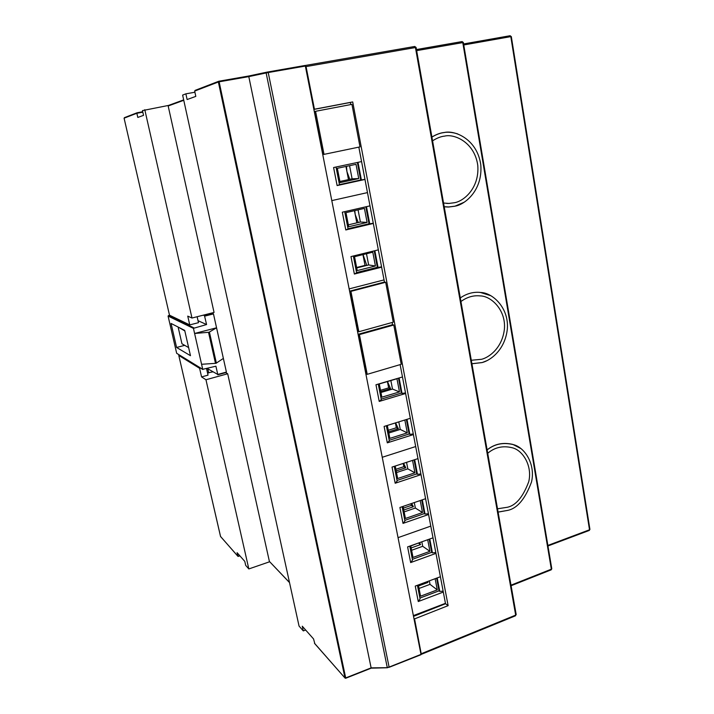 <?xml version="1.0" encoding="UTF-8"?>
<svg xmlns="http://www.w3.org/2000/svg" width="714" height="714" viewBox="0 0 714 714"><rect width="100%" height="100%" fill="white"/><g stroke="black" fill="none" stroke-linecap="round" stroke-linejoin="round"><path stroke-width="1.07" d="M486.877 360.686L482.129 362.578L471.918 363.765M460.298 297.952C466.599 293.57 473.284 291.731 480.352 292.428L490.991 295.774M507.922 510.349L498.104 512.125M487.118 449.9C494.454 443.929 503.049 442.109 512.911 444.438L520.97 448.606M464.207 202.214L454.836 206.23L448.767 207.015L444.206 206.765M431.899 137.026C436.272 134.41 440.297 132.911 443.992 132.527C447.937 131.822 452.524 132.295 457.745 133.937M305.146 65.545L306.056 66.58L314.437 109.233L352.707 101.941L448.124 605.65L414.557 618.895L421.322 654.345L515.553 615.771L515.678 615.111L421.394 653.685M448.008 206.971L446.812 206.998M514.714 445.063L515.606 445.482M481.664 292.588L482.789 292.838M313.865 109.358L314.437 109.233M319.747 108.296L352.707 101.941M392.129 322.487L392.548 324.7L393.78 325.013L401.232 364.301L367.21 374.332L359.41 334.598L358.241 334.259L366.032 373.904L367.21 374.332M400.135 364.631L445.527 603.732L448.124 605.65M313.874 109.42L350.36 102.459L350.752 104.565M315.57 111.304L351.94 104.342L359.999 146.888L324.022 154.367L315.57 111.304L314.472 111.536L322.915 154.492L324.022 154.367M358.839 147.129L384.453 282.057L385.676 282.271L393.244 322.184L358.847 331.733L350.922 291.366L349.771 291.133L357.687 331.403L358.847 331.733M445.527 603.732L413.513 616.334M414.557 618.895L413.906 618.333M305.396 65.456L414.727 46.472L415.976 47.508M392.548 324.7L358.241 334.259M384.453 282.057L349.771 291.133M393.78 325.013L359.41 334.598M385.676 282.271L350.922 291.366M444.197 206.712L448.785 206.962L454.863 206.176C464.546 204.909 482.914 190.584 480.79 164.782C477.157 138.918 454.425 129.778 444.054 132.572C440.351 132.965 436.299 134.464 431.908 137.079M432.568 140.837C436.95 138.016 440.975 136.445 444.661 136.106C454.077 133.616 474.614 142.05 477.782 165.434C479.594 188.737 463.011 201.598 454.265 202.74L448.936 203.436L443.555 203.044M498.095 512.063L507.957 510.331C517.382 508.279 525.227 498.854 531.493 482.048C535.741 464.386 524.71 447.071 513.036 444.545C503.138 442.198 494.499 443.992 487.126 449.936M487.716 453.283C494.731 447.312 502.87 445.465 512.143 447.74C522.702 450.079 532.617 465.796 528.726 481.745C523.041 496.917 515.936 505.423 507.422 507.261L497.515 508.787M471.909 363.712L482.164 362.542C490.482 360.445 504.985 350.03 507.315 329.216C509.234 307.805 492.321 292.437 480.451 292.499L479.701 292.374M460.932 301.531C467.036 297.051 473.453 295.177 480.201 295.908C490.955 295.908 506.181 309.912 504.387 329.243C502.21 348.048 489.117 357.411 481.593 359.294L471.302 360.249M168.495 105.431L142.461 110.599L143.541 115.356L137.811 117.435L136.856 113.267L124.084 118.167L169.504 315.186L189.745 324.897L187.755 316.132L191.986 318.033L214.057 312.437L168.174 105.984L183.668 99.88L168.477 105.44M218.627 81.316L195.145 90.366L194.663 91.08L195.806 96.381L187.122 99.541L185.872 93.837L182.623 95.096L299.05 626.062L303.298 630.899L305.646 630.016M189.745 324.897L198.474 322.674L197.135 316.73M208.747 372.976L207.81 368.826M144.79 109.706L191.986 318.033M194.913 92.24L185.872 93.837M314.812 643.626L313.535 638.914L302.272 626.214L303.298 630.899M267.92 71.971L305.03 65.483L305.351 66.054L268.223 72.542L267.902 71.971L266.224 72.292L266.143 72.944L268.223 72.542L389.103 667.081L387.247 667.465L266.143 72.944L248.802 76.621L371.128 667.867L345.701 677.934L219.136 81.815L248.802 76.621L248.704 76.014L267.911 71.971L305.03 65.483M420.992 654.39L387.407 667.76L420.992 654.39L305.351 66.054M420.957 654.72L389.121 667.313M413.513 616.343L419.172 614.174L418.529 613.629M207.524 372.922L212.843 371.86M225.722 372.628L227.686 373.761L269.392 561.418L289.5 582.579M239.859 555.804L237.994 556.393L237.084 552.681L244.786 561.365L245.696 565.39L248.829 568.942L269.651 561.757M179.517 355.179L178.795 355.447L199.617 368.317L201.571 376.912L205.962 379.75L248.829 568.942M227.686 373.761L205.962 379.75M206.578 368.727L208.024 375.145L201.571 376.912M200.482 368.076L199.617 368.317M387.309 667.679L371.128 667.867L387.407 667.76L371.2 668.161L345.692 678.264L344.969 677.907L218.368 81.985L194.663 91.08M137.106 112.758L142.72 111.741L136.856 113.267L142.827 112.187M440.395 576.734L415.253 586.096L418.261 601.536L443.305 592.058M417.422 585.284L420.073 598.859L418.261 601.536M443.135 591.147L439.77 591.424L437.2 577.921M436.611 578.144L439.03 590.853L439.77 591.424M439.03 590.853L419.912 598.073M433.014 537.829L407.605 546.897L410.657 562.578L435.968 553.386M409.8 546.112L412.513 560.062L410.657 562.578M435.808 552.547L432.416 552.85L429.774 538.981M429.185 539.195L431.684 552.333L432.416 552.85M431.684 552.333L412.38 559.33M411.157 547.933L420.555 544.577L419.493 542.649M418.547 585.935L427.972 582.428L427.445 581.553M410.737 545.782L413.004 557.438L429.908 551.324L427.695 539.722M418.35 584.936L420.537 596.19L437.271 589.889L435.138 578.688M398.046 537.651L430.792 526.111L398.046 537.651M413.37 615.611L445.447 603.33M410.782 545.987L418.556 542.988M418.591 543.202L420.555 544.577M427.026 581.714L427.972 582.428M411.612 550.271L422.706 546.299L421.84 541.819M422.706 546.299L429.908 551.324M419.038 588.452L430.015 584.347L429.346 580.848M430.015 584.347L437.271 589.889M425.589 498.711L399.911 507.476L403.017 523.389L428.587 514.499M402.134 506.717L404.927 521.041L403.017 523.389M428.436 513.732L425.035 514.062L422.322 499.827M421.715 500.032L424.303 513.607L425.035 514.062M424.303 513.607L404.793 520.372M417.976 458.62L392.031 467.072L395.181 483.235L421.019 474.649M394.28 466.34L397.145 481.058L395.181 483.235M420.885 473.953L417.458 474.319L414.673 459.691M414.066 459.896L416.735 473.917L417.458 474.319M416.735 473.917L397.02 480.451M396.181 470.919L405.775 467.777L403.58 463.315M403.785 510.019L413.397 506.726L411.648 503.468M395.235 466.028L397.662 478.532L414.923 472.82L412.549 460.387M403.08 506.396L405.427 518.471L422.509 512.554L420.216 500.541M382.249 457.281L415.682 446.545L382.249 457.281M395.868 469.294L403.838 466.688L403.214 463.431M403.838 466.688L405.775 467.777M403.419 508.1L411.309 505.405L410.978 503.7M411.309 505.405L413.397 506.726M396.502 472.561L407.819 468.848L406.569 462.333M407.819 468.848L414.923 472.82M404.151 511.893L415.352 508.038L414.298 502.567M415.352 508.038L422.509 512.554M410.318 418.297L384.105 426.436L387.309 442.841L413.415 434.576M386.372 425.731L389.317 440.841L387.309 442.841M413.29 433.951L409.845 434.353L406.98 419.332M406.364 419.52L409.131 434.005L409.845 434.353M409.131 434.005L389.21 440.297M402.473 376.965L375.975 384.766L379.223 401.429L405.614 393.494M378.268 384.087L381.294 399.617L379.223 401.429M405.507 392.941L402.036 393.387L399.099 377.956M398.474 378.143L401.33 393.093L402.036 393.387M401.33 393.093L381.196 399.135M380.758 391.584L390.549 388.675L387.47 381.526M388.586 431.836L398.394 428.775L395.592 422.866M396.957 378.741L379.277 383.945L381.847 397.189L399.474 391.915L396.957 378.741M387.336 425.428L389.853 438.369L407.292 432.871L404.838 420.002M365.961 374.404L366.764 374.172M380.508 390.308L388.648 387.889L387.425 381.544M388.648 387.889L390.549 388.675M388.282 430.283L396.332 427.766L395.404 422.929M396.332 427.766L398.394 428.775M380.937 392.495L392.495 389.059L390.853 380.535M392.495 389.059L399.474 391.915M388.818 433.023L400.251 429.435L398.796 421.876M400.251 429.435L407.292 432.871M378.34 249.855L350.976 256.585L354.376 274.051L381.633 267.179M353.341 256.005L356.616 272.819L354.376 274.051M381.571 266.866L378.045 267.42L374.859 250.712M374.216 250.864L377.349 267.313L378.045 267.42M377.349 267.313L356.563 272.552M369.986 205.855L342.318 212.201L345.781 229.962L373.333 223.455M344.71 211.656L348.075 228.935L345.781 229.962M373.288 223.232L369.736 223.83L366.469 206.667M365.818 206.819L369.049 223.785L369.736 223.83M369.049 223.785L348.039 228.739M358.232 222.527L355.215 214.539L354.769 210.612M366.782 265.412L363.042 254.586M364.426 208.39L345.969 212.638L348.709 226.74L367.103 222.42L364.426 208.39M372.788 252.185L354.537 256.683L357.232 270.57L375.43 265.992L372.788 252.185M331.796 200.607L367.469 192.602L331.796 200.607M349.146 288.884L384.043 279.906M356.822 222.857L354.474 210.684M356.634 267.491L365.024 265.385L362.944 254.612M365.024 265.385L366.175 265.563M348.343 224.848L360.392 222.018L358.062 209.854M360.392 222.018L367.103 222.42M356.723 267.937L368.647 264.948L366.487 253.738M368.647 264.948L375.43 265.992M361.579 161.578L333.599 167.531L337.115 185.569L364.979 179.455M336.026 167.014L339.48 184.756L337.115 185.569M364.952 179.321L361.382 179.955L358.017 162.337M357.366 162.471L360.704 179.982L361.382 179.955M360.704 179.982L339.453 184.64M349.806 179.33L346.942 171.592L346.468 166.353M356.009 164.318L337.347 168.299L340.132 182.632L358.731 178.562L356.009 164.318M348.486 179.616L345.951 166.46M339.909 181.49L352.1 178.83L349.574 165.693M352.1 178.83L358.731 178.562M184.828 330.939L178.857 327.423M188.621 347.566L181.963 343.791L178.241 327.574M176.599 347.468L190.477 355.688L184.703 330.395L171.065 323.451L176.599 347.468L184.712 345.344M216.074 363.265L223.366 358.41L226.409 372.065L213.459 313.865L216.556 327.797L194.601 333.474L208.916 332.26L215.878 363.319L208.916 332.26M198.028 320.693L206.578 324.54L193.44 328.333L202.722 369.317L215.914 366.193L217.761 374.448L207.319 368.531M168.406 315.615L169.7 315.293L168.076 316.061L176.67 353.296L202.856 369.54M203.338 315.16L204.481 315.642L212.817 313.526L211.647 313.053M209.113 332.206L216.556 327.797M193.44 328.333L194.601 333.474M215.878 363.319L201.589 364.283L202.74 369.361M206.578 324.54L204.481 315.642M213.459 313.865L212.817 313.526M226.409 372.11L217.788 374.796L226.07 372.529M416.655 50.64L463.216 42.528M551.627 568.549L551.342 569.183L511.001 585.177M550.94 569.79L551.342 569.183L462.779 42.545L462.092 41.573L416.458 49.552M306.056 66.58L415.441 47.535L515.678 615.111L516.195 614.611L416.092 47.454L414.7 46.472L305.44 65.447M416.458 49.561L462.092 41.573L463.341 42.474L551.788 568.772L551.19 569.834L511.099 585.73M511.17 36.601L510.126 35.718L463.591 43.956L510.144 35.718L510.813 36.619L463.761 44.964M547.87 545.434L589.514 529.788L510.813 36.619L511.313 36.557L589.925 529.431L589.112 530.386M516.043 614.361L515.285 615.709M414.772 46.464L415.967 47.454M589.755 529.226L589.345 530.413L547.959 545.969M314.472 643.243L345.121 678.157M289.482 582.481L269.392 561.418M168.174 105.984L183.766 100.299M178.795 355.447L220.537 536.5L237.896 556.215L239.681 555.608M371.173 668.09L345.728 678.166M218.85 81.235L248.704 76.014L218.841 81.235L219.136 81.815L218.368 81.985L218.761 81.253M237.932 556.322L220.528 536.446M124.415 117.658L137.034 112.776M176.67 353.296L202.722 369.317M193.449 328.386L168.076 316.061M193.789 327.824L168.477 315.606M216.378 363.149L209.416 332.099M208.533 332.322L215.494 363.39M204.695 316.132L213.468 313.901M226.4 372.065L217.761 374.448M448.767 207.015L447.437 206.989M445.286 206.89L446.196 206.908M442.653 132.742L444.108 132.563M446.661 203.41L448.936 203.436M512.474 444.304L513.036 444.545M220.581 536.598L178.786 355.438M238.155 556.411L239.877 555.831M169.504 315.186L124.084 118.176M266.224 72.292L248.704 76.014M314.642 643.519L345.032 678.05M218.698 81.28L195.145 90.366M213.084 313.544L211.772 313.018"/></g></svg>
